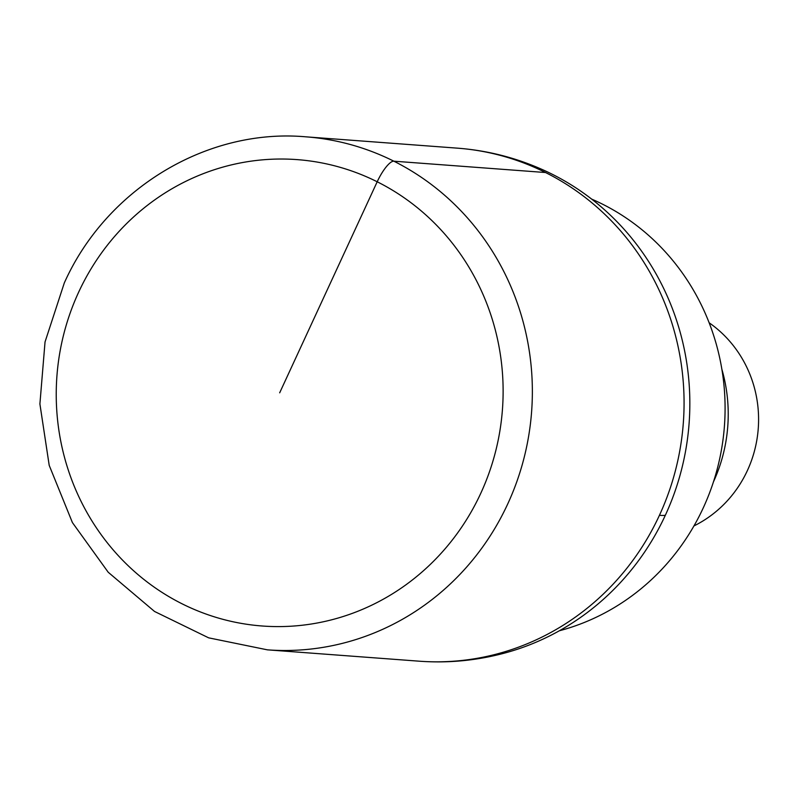 <?xml version="1.0" encoding="UTF-8"?>
<svg xmlns="http://www.w3.org/2000/svg" width="798" height="798" viewBox="0 0 798 798"><rect width="100%" height="100%" fill="white"/><g stroke="black" fill="none" stroke-linecap="round" stroke-linejoin="round"><path stroke-width="1.2" d="M542.351 169.565A256.048 244.597 -85.7 0 1 665.313 515.328A256.048 244.597 -85.7 0 1 506.311 652.614C477.683 660.505 448.606 663.357 419.1 661.183A257.225 245.724 -85.7 0 0 659.427 515.318A257.225 245.724 -85.7 0 0 457.454 148.159A257.225 245.724 94.3 0 1 659.427 515.318A257.225 245.724 94.3 0 1 419.11 661.183L267.4 649.841L208.657 637.841L154.533 611.458L108.219 572.256L72.418 522.59L49.207 465.374L39.9 403.968L45.037 341.953L64.309 282.931C106.214 189.056 206.632 128.049 305.754 136.817A257.225 245.724 94.3 0 1 507.718 503.977A257.225 245.724 94.3 0 1 267.4 649.841M559.368 630.769A227.999 217.794 -85.7 0 0 703.247 507.907A227.999 217.794 -85.7 0 0 591.637 199.091M713.442 481.892A155.5 148.548 -85.7 0 0 721.861 369.225M693.951 525.932A116.917 111.69 -85.7 0 0 747.387 470.561A116.917 111.69 -85.7 0 0 709.133 322.771M279.679 392.816L377.195 181.774A23.381 6.434 -63.4 0 1 393.833 161.186L545.543 172.528M78.633 292.218A233.844 223.38 94.3 0 1 377.195 181.774A233.844 223.38 94.3 0 1 480.725 493.403A233.844 223.38 94.3 0 1 182.163 603.847A233.844 223.38 94.3 0 1 78.633 292.218M665.313 515.328A233.844 25.227 -155.2 0 1 659.427 515.318M542.421 169.605C515.338 157.555 487.009 150.413 457.454 148.159L305.754 136.817"/></g></svg>
